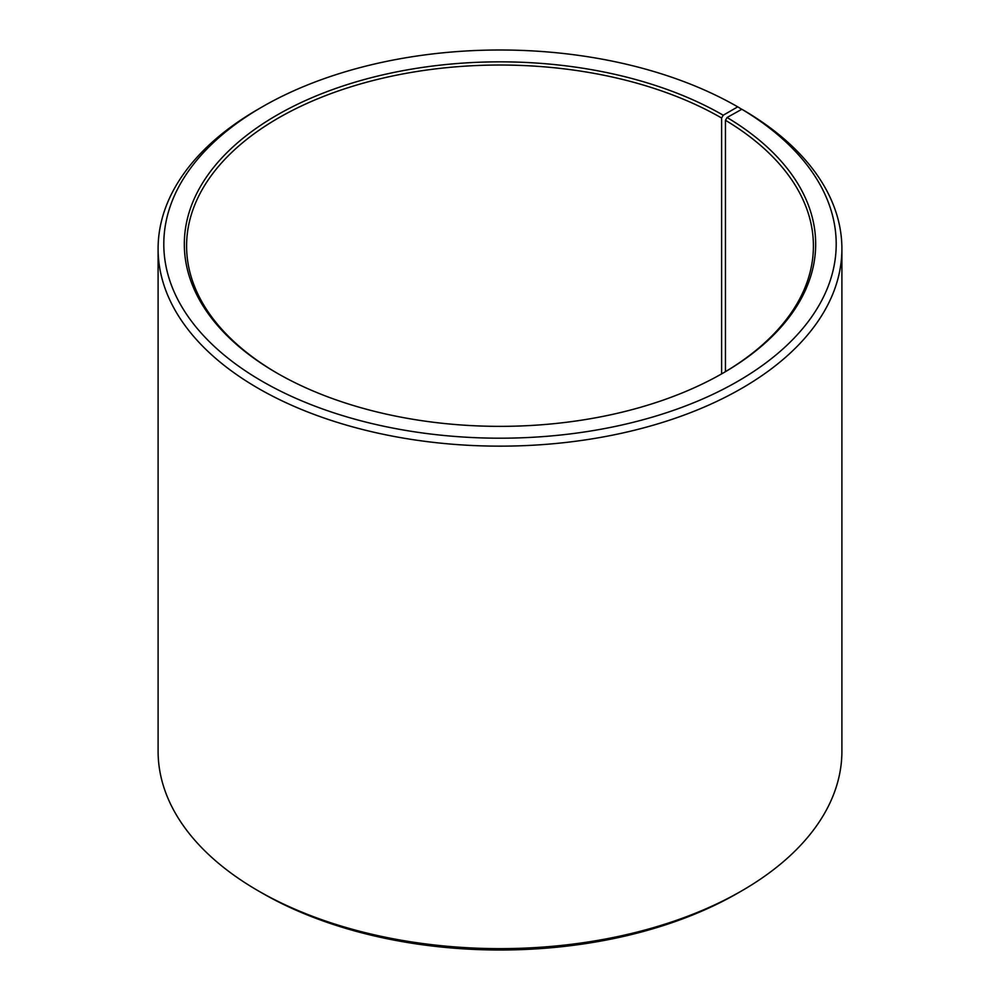 <?xml version="1.0" encoding="UTF-8"?>
<svg xmlns="http://www.w3.org/2000/svg" width="1000" height="1000" viewBox="0 0 1000 1000"><rect width="100%" height="100%" fill="white"/><g stroke="black" fill="none" stroke-linecap="round" stroke-linejoin="round"><path stroke-width="1.5" d="M741.838 109.262A336.2 194.1 180 0 1 734.95 382.938A336.2 194.1 180 0 1 260.9 380.55A336.2 194.1 180 0 1 262.262 106.85L258.238 109.175A341.9 197.387 180 0 0 158.1 248.75A341.9 197.387 180 0 0 500 446.15A341.9 197.387 180 0 0 841.9 248.75A341.9 197.387 180 0 0 745.938 111.638L741.838 109.262L727.087 117.5L725.45 120.275L725.45 371.662M725.45 120.275A313.412 180.938 180 0 1 813.413 245.963A313.412 180.938 180 0 1 722.412 373.438M277.587 373.438A313.412 180.938 180 0 1 186.588 245.963A313.412 180.938 180 0 1 380.062 78.8A313.412 180.938 180 0 1 721.612 118.012L721.612 373.9M841.9 248.75L841.9 751.25A341.9 197.387 180 0 1 741.762 890.825L737.738 893.15A336.2 194.1 180 0 1 262.262 893.15L258.238 890.825A341.9 197.387 180 0 1 158.1 751.25L158.1 248.75M741.762 890.825A341.9 197.387 180 0 1 258.238 890.825M741.762 109.312L737.725 106.85L723.225 115.225L721.612 118.012M262.262 106.85A336.2 194.1 180 0 1 737.725 106.85M727.087 117.5A315.688 182.262 180 0 1 723.225 372.975A315.688 182.262 180 0 1 276.775 372.975A315.688 182.262 180 0 1 276.775 115.225A315.688 182.262 180 0 1 723.225 115.225"/></g></svg>
